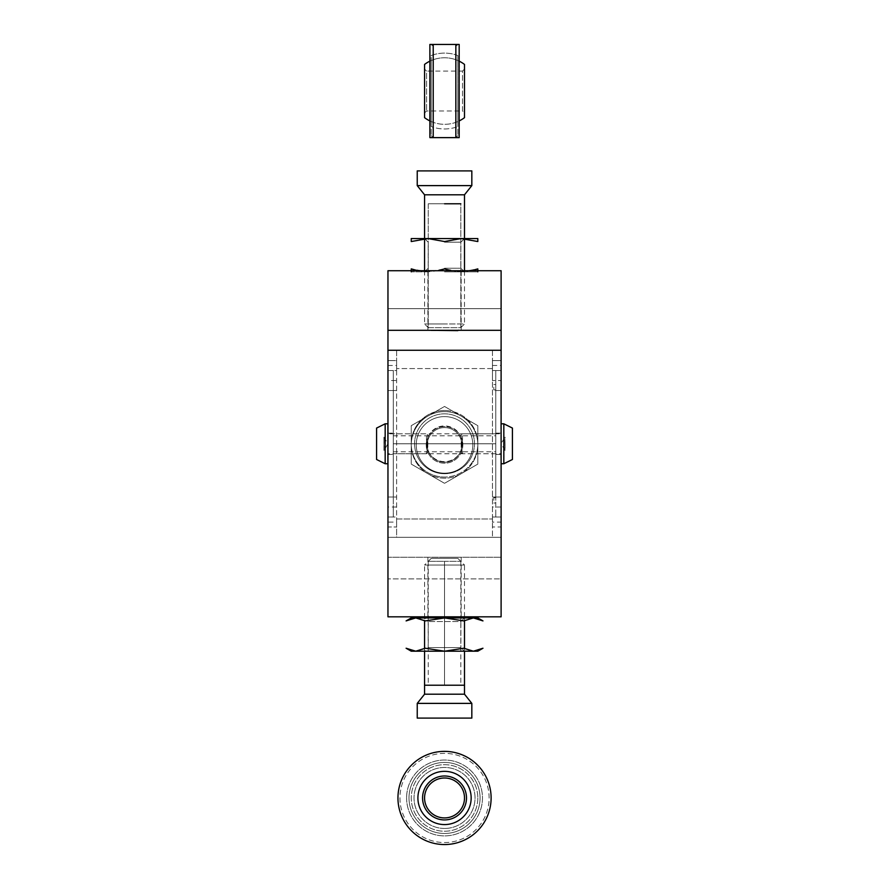 <?xml version="1.0" encoding="UTF-8"?>
<svg xmlns="http://www.w3.org/2000/svg" width="889" height="889" viewBox="0 0 889 889"><rect width="100%" height="100%" fill="white"/><g stroke="black" fill="none" stroke-linecap="round" stroke-linejoin="round"><path stroke-width="0.67" stroke-dasharray="4.45 3.33" d="M429.887 137.628L429.887 44.45M459.18 44.45L459.18 137.628M431.221 330.63L457.846 330.63L464.503 323.985L444.533 323.985L464.503 323.985L464.503 270.734M464.503 194.802L424.564 194.802M444.533 323.985L424.564 323.985L444.533 323.985M471.826 185.612L417.241 185.612M471.826 170.899L417.241 170.899M460.813 203.781L428.254 203.781L428.254 327.674L460.813 327.674L460.813 203.781L428.254 203.781L460.813 203.781L460.813 327.674L428.254 327.674L428.254 203.781L460.813 203.781L444.533 203.781M457.846 55.518L457.846 126.56L457.846 55.518A37.938 37.938 0 0 0 431.221 55.518L431.221 126.56L431.221 55.518A37.938 37.938 0 0 1 457.846 55.518M431.221 91.034L431.221 135.628L431.221 91.034M457.846 91.034L457.846 135.628L457.846 91.034M464.503 117.659L464.503 64.419M424.564 113.003L426.564 111.003L462.502 111.003L462.502 71.076L426.564 71.076L426.564 111.003L426.564 71.076L424.564 69.075M424.564 91.034L424.564 113.003L424.564 91.034M424.564 117.659L424.564 64.419M457.846 60.541L457.846 121.537L457.846 60.541A33.282 33.282 0 0 0 429.887 61.152M431.221 60.541L431.221 121.537L431.221 60.541A33.282 33.282 0 0 1 459.18 61.152M397.95 797.966A46.584 46.584 0 0 0 444.533 844.55A46.584 46.584 0 0 0 491.117 797.966A46.584 46.584 0 0 0 444.533 751.372A46.584 46.584 0 0 0 397.95 797.966A46.584 46.584 0 0 0 444.533 844.55A46.584 46.584 0 0 0 491.117 797.966A46.584 46.584 0 0 0 444.533 751.372A46.584 46.584 0 0 0 397.95 797.966A46.584 46.584 0 0 0 444.533 844.55A46.584 46.584 0 0 0 491.117 797.966A46.584 46.584 0 0 0 444.533 751.372A46.584 46.584 0 0 0 397.95 797.966M457.846 558.37L464.503 565.015L424.564 565.015L431.221 558.37L457.846 558.37L431.221 558.37M464.503 616.822L464.503 565.015L424.564 565.015L424.564 616.822M464.503 620.478L464.503 617.933L424.564 617.933L424.564 620.478M424.564 648.659L424.564 651.204L434.554 651.204M477.815 651.204L444.533 651.204L464.503 651.204L464.503 648.659M424.564 694.198L464.503 694.198M417.241 703.388L471.826 703.388M417.241 718.101L471.826 718.101M444.533 685.219L460.813 685.219L444.533 685.219L444.533 561.326L444.533 685.219L460.813 685.219L428.254 685.219L444.533 685.219L444.533 561.326L460.813 561.326L428.254 561.326L444.533 561.326L444.533 685.219L428.254 685.219L444.533 685.219M424.564 685.219L464.503 685.219M444.533 833.482A35.527 35.527 0 0 1 409.007 797.966A35.527 35.527 0 0 1 444.533 762.44A35.527 35.527 0 0 1 480.06 797.966A35.527 35.527 0 0 1 444.533 833.482A35.527 35.527 -1.6 0 0 480.06 797.966A35.527 35.527 -1.6 0 0 444.533 762.44A35.527 35.527 -1.6 0 0 409.007 797.966A35.527 35.527 -1.6 0 0 444.533 833.482A35.527 35.527 0 0 0 480.06 797.966A35.527 35.527 0 0 0 444.533 762.44A35.527 35.527 0 0 0 409.007 797.966A35.527 35.527 0 0 0 444.533 833.482A35.527 35.527 0 0 0 480.06 797.966A35.527 35.527 0 0 0 444.533 762.44A35.527 35.527 0 0 0 409.007 797.966A35.527 35.527 0 0 0 444.533 833.482M406.595 797.966A37.938 37.938 0 0 0 444.533 835.893A37.938 37.938 0 0 0 482.471 797.966A37.938 37.938 0 0 0 444.533 760.028A37.938 37.938 0 0 0 406.595 797.966A37.938 37.938 0 0 1 444.533 760.028A37.938 37.938 0 0 1 482.471 797.966A37.938 37.938 0 0 1 444.533 835.893A37.938 37.938 0 0 1 406.595 797.966M477.815 797.966A33.282 33.282 0 0 1 444.533 831.237A33.282 33.282 0 0 1 411.251 797.966A33.282 33.282 0 0 1 444.533 764.684A33.282 33.282 0 0 1 477.815 797.966A33.282 33.282 0 0 0 444.533 764.684A33.282 33.282 0 0 0 411.251 797.966A33.282 33.282 0 0 0 444.533 831.237A33.282 33.282 0 0 0 477.815 797.966M444.533 817.924A19.969 19.969 0 0 0 464.503 797.966A19.969 19.969 0 0 0 444.533 777.997A19.969 19.969 0 0 0 424.564 797.966A19.969 19.969 0 0 0 444.533 817.924M444.533 771.341A26.626 26.626 0 0 0 417.908 797.966A26.626 26.626 0 0 0 444.533 824.581A26.626 26.626 0 0 0 471.159 797.966A26.626 26.626 0 0 0 444.533 771.341M444.533 828.459A30.504 30.504 0 0 1 414.03 797.966A30.504 30.504 0 0 1 444.533 767.463A30.504 30.504 0 0 1 475.037 797.966A30.504 30.504 0 0 1 444.533 828.459A30.504 30.504 -0.5 0 0 475.037 797.966A30.504 30.504 -0.5 0 0 444.533 767.463A30.504 30.504 -0.5 0 0 414.03 797.966A30.504 30.504 -0.5 0 0 444.533 828.459M393.282 443.778L393.282 433.132L393.282 451.768L393.282 443.778L495.784 443.778L495.784 454.423L495.784 433.132L495.784 453.757L495.784 443.778L393.282 443.778L393.282 453.757L393.282 433.799L393.282 443.778L495.784 443.778L393.282 443.778M387.96 443.778L387.96 433.132L387.96 443.778M396.616 522.11L396.616 516.987L393.282 516.987L393.282 511.142L393.282 516.987L387.96 516.987L387.96 497.018L387.96 516.987L393.282 516.987L393.282 497.018L393.282 516.987L387.96 516.987L387.96 370.569L393.282 370.569L393.282 376.414L393.282 370.569L387.96 370.569L387.96 497.018L393.282 497.018L393.282 370.569L396.616 370.569L396.616 360.59L387.96 360.59L396.616 360.59L396.616 526.977L396.616 518.987L396.616 522.11L387.96 522.11L387.96 578.883L387.96 557.259L387.96 578.883L387.96 557.259L501.107 557.259L387.96 557.259L501.107 557.259L387.96 557.259L387.96 616.822L501.107 616.822L501.107 557.259L501.107 578.883L501.107 557.259L501.107 578.883L387.96 578.883L501.107 578.883L501.107 522.11L492.45 522.11L492.45 516.987L501.107 516.987L501.107 497.018L501.107 516.987L495.784 516.987L495.784 497.018L495.784 516.987L495.784 511.142L495.784 516.987L501.107 516.987L492.45 516.987L492.45 370.569L501.107 370.569L501.107 376.414L501.107 370.569L495.784 370.569L495.784 376.414L495.784 370.569L501.107 370.569L501.107 497.018L501.107 390.538L495.784 390.538L495.784 376.414L495.784 497.018L495.784 390.538L501.107 390.538L492.45 390.538M501.107 425.286L501.107 428.742L500.907 425.286M501.107 490.461L501.107 491.395M500.907 490.461L500.907 491.384M505.063 450.434L501.107 443.778L501.107 433.132L501.107 443.778L504.952 437.121L504.952 450.434L505.063 437.121M501.107 402.55L501.107 400.206M500.907 402.55L500.907 405.273M501.107 399.039L500.907 394.916L501.107 399.039M501.107 383.026L500.907 380.97L501.107 383.026M501.107 393.949L501.107 381.492L500.907 393.949M500.907 484.516L500.907 486.683L501.107 484.516M501.107 486.683L501.107 480.282M501.107 479.993L500.907 494.962L501.107 479.993M501.107 490.828L501.107 480.527L500.907 490.828M501.107 481.671L500.907 482.716L500.907 481.66M501.107 490.339L500.907 480.527L501.107 490.339M501.107 459.313L501.107 459.924M501.107 448.756L500.907 449.578L501.107 448.756M500.907 453.59L501.107 443.1L501.107 453.59M500.907 427.12L500.907 420.308L501.107 427.12M500.907 425.364L500.907 422.797M501.107 425.364L501.107 422.797M501.107 396.75L500.907 383.77L501.107 396.75M501.107 396.45L501.107 383.77L500.907 396.45M500.907 411.174L500.907 405.406M500.907 411.629L501.107 402.15M500.907 414.23L500.907 397.216L501.107 409.04M501.107 411.629L501.107 400.517M501.107 399.472L501.107 410.907L501.107 399.472M500.907 406.784L500.907 399.672L501.107 406.784M501.107 414.23L500.907 409.618M500.907 413.285L500.907 402.15M500.907 410.307L501.107 405.406M501.107 408.796L501.107 400.083L500.907 408.796M501.107 410.307L501.107 411.174M501.107 409.618L501.107 405.273M501.107 413.285L500.907 397.216L500.907 409.04M501.107 413.907L500.907 397.661L500.907 413.907M500.907 426.976L500.907 420.308L501.107 426.976M500.907 423.775L500.907 430.287L501.107 423.775M501.107 426.342L500.907 422.631L501.107 426.342M500.907 424.253L500.907 430.287L501.107 424.253M500.907 459.313L500.907 459.924M501.107 453.834L501.107 451.612M501.107 451.723L501.107 445.856L500.907 451.723M500.907 451.612L500.907 453.834M501.107 491.128L500.907 486.683M500.907 491.128L500.907 480.282M500.907 457.613L500.907 449.801L501.107 457.613M426.231 444.889A18.302 18.302 0 0 0 444.533 463.191A18.302 18.302 0 0 0 462.836 444.889A18.302 18.302 0 0 0 444.533 426.587A18.302 18.302 0 0 0 426.231 444.889A18.302 18.302 0 0 0 444.533 463.191A18.302 18.302 0 0 0 462.836 444.889A18.302 18.302 0 0 0 444.533 426.587A18.302 18.302 0 0 0 426.231 444.889M411.251 444.889A33.282 33.282 0 0 1 444.533 411.607A33.282 33.282 0 0 1 477.815 444.889A33.282 33.282 0 0 0 427.898 416.074A33.282 33.282 0 0 0 427.898 473.704A33.282 33.282 0 0 0 477.815 444.889A33.282 33.282 0 0 1 444.533 478.171A33.282 33.282 0 0 1 411.251 444.889L411.251 425.675L444.533 406.462L477.815 425.675L477.815 464.102L444.533 483.316L411.251 464.102L411.251 425.675L444.533 406.462L477.815 425.675L477.815 464.102L444.533 483.316L411.251 464.102L411.251 444.889A33.282 33.282 0 0 1 444.533 411.607A33.282 33.282 0 0 1 477.815 444.889A33.282 33.282 0 0 1 444.533 478.171A33.282 33.282 0 0 1 411.251 444.889M430.387 420.397A28.281 28.281 0 0 1 469.025 430.743A28.281 28.281 0 0 1 458.68 469.381A28.281 28.281 0 0 0 469.025 430.743A28.281 28.281 0 0 0 430.387 420.397A28.281 28.281 0 0 0 420.041 459.035A28.281 28.281 0 0 0 458.68 469.381A28.281 28.281 0 0 1 420.041 459.035A28.281 28.281 0 0 1 430.387 420.397A28.281 28.281 0 0 0 420.041 459.035A28.281 28.281 0 0 0 458.68 469.381A28.281 28.281 0 0 0 469.025 430.743A28.281 28.281 0 0 0 430.387 420.397M444.533 462.191A17.302 17.302 0 0 1 427.231 444.889A17.302 17.302 0 0 1 444.533 427.587A17.302 17.302 0 0 0 427.231 444.889A17.302 17.302 0 0 0 444.533 462.191A17.302 17.302 0 0 0 461.836 444.889A17.302 17.302 0 0 0 444.533 427.587A17.302 17.302 0 0 1 461.836 444.889A17.302 17.302 0 0 1 444.533 462.191M427.898 238.563L444.533 241.541L461.169 238.563L477.815 241.541L477.815 238.563L411.251 238.563L411.251 241.541L427.898 238.563L464.503 238.563L424.564 238.697M444.533 242.175L460.891 242.175L444.533 242.175M444.533 268.245L460.891 268.245L444.533 268.245M444.533 271.845L464.503 271.845L444.533 271.845M437.833 270.734L427.898 271.845L411.251 271.845L427.898 271.845L444.533 268.878L461.169 271.845L477.815 268.878L477.815 271.845L461.169 271.845L477.815 271.845L477.815 270.734M471.103 270.734L461.169 271.845L451.234 270.734M411.251 270.734L411.251 268.878L427.898 271.845L417.963 270.734M477.815 617.933L411.251 617.933M434.554 617.933L464.503 617.933L460.891 621.533L428.176 621.533L460.891 621.533L460.891 647.603L428.176 647.603L460.891 647.603L464.503 651.204L424.564 651.204L428.176 647.603L428.176 621.533L424.564 617.933L434.554 617.933M482.96 620.9L473.348 617.933L463.747 620.9L444.533 617.933L425.32 620.9L415.719 617.933L406.106 620.9M406.106 648.237L415.719 651.204L425.32 648.237L444.533 651.204L411.251 651.204M444.533 651.204L463.747 648.237L473.348 651.204L482.96 648.237M427.831 435.132L427.831 452.434L427.831 435.132L426.498 433.799L426.498 453.757L426.498 433.799L387.96 433.799M387.893 433.799L387.893 453.757L387.893 433.799M427.831 452.434L426.498 453.757L387.96 453.757M387.893 423.809L387.893 463.747M376.58 459.491L376.58 428.076M383.937 437.121L387.893 443.778L384.048 450.434L384.048 437.121L383.937 450.434L383.937 437.121L383.937 450.434M426.687 443.778A17.847 17.847 0 0 0 444.533 461.624A17.847 17.847 0 0 0 462.38 443.778A17.847 17.847 0 0 0 444.533 425.931A17.847 17.847 0 0 0 426.687 443.778M414.585 443.778A29.948 29.948 0 0 0 444.533 473.726A29.948 29.948 0 0 0 474.482 443.778A29.948 29.948 0 0 0 444.533 413.829A29.948 29.948 0 0 0 414.585 443.778M444.533 473.726A29.948 29.948 0 0 1 414.585 443.778A29.948 29.948 0 0 1 444.533 413.829A29.948 29.948 0 0 1 474.482 443.778A29.948 29.948 0 0 1 444.533 473.726A29.948 29.948 0 0 1 414.585 443.778A29.948 29.948 0 0 1 444.533 413.829A29.948 29.948 0 0 1 474.482 443.778A29.948 29.948 0 0 1 444.533 473.726M495.784 500.351L495.784 497.684L495.784 500.351M493.784 500.351L493.784 497.684L493.784 500.351M495.784 387.204L495.784 389.871L495.784 387.204M493.784 387.204L493.784 389.871L493.784 387.204M387.96 522.11L387.96 516.987L396.616 516.987L396.616 370.569L387.96 370.569L393.282 370.569L393.282 497.018L387.96 497.018L396.616 497.018M495.784 376.414L495.784 390.538L495.784 376.414M396.616 390.538L387.96 390.538L393.282 390.538L387.96 390.538L387.96 350.266L387.96 380.548L396.616 380.548M501.107 380.548L501.107 360.59L492.45 360.59L492.45 380.548L501.107 380.548L501.107 526.977L492.45 526.977L501.107 526.977L501.107 537.289L387.96 537.289L387.96 270.734L501.107 270.734L501.107 537.289L387.96 537.289L387.96 526.977L396.616 526.977L387.96 526.977L387.96 380.548M393.282 511.142L393.282 497.018L393.282 511.142M492.45 497.018L501.107 497.018L495.784 497.018L501.107 497.018L501.107 522.11M444.533 616.822L461.169 616.822L444.533 616.822M444.533 557.259L461.169 557.259L444.533 557.259M492.45 522.11L492.45 518.987L396.616 518.987L396.616 537.289L492.45 537.289L396.616 537.289L396.616 518.987L492.45 518.987L492.45 537.289L492.45 380.548M444.533 270.734L461.169 270.734L444.533 270.734M444.533 330.308L461.169 330.308L444.533 330.308M501.107 360.59L501.107 350.266L501.107 370.569L492.45 370.569L492.45 360.59L501.107 360.59M492.45 350.266L492.45 368.568L492.45 350.266L396.616 350.266L396.616 368.568L396.616 350.266L492.45 350.266M387.96 330.308L387.96 308.672L387.96 330.308L387.96 308.672L387.96 330.308L501.107 330.308L387.96 330.308L501.107 330.308L501.107 308.672L501.107 330.308M495.784 497.018L495.784 390.538L495.784 497.018M387.96 390.538L387.96 497.018M501.107 497.018L501.107 390.538M492.45 365.457L501.107 365.457M387.96 350.266L501.107 350.266M387.96 365.457L396.616 365.457M444.533 410.507A33.282 33.282 0 0 0 411.251 443.778A33.282 33.282 0 0 0 444.533 477.06A33.282 33.282 0 0 1 411.251 443.778A33.282 33.282 0 0 1 444.533 410.507A33.282 33.282 0 0 0 411.251 443.778A33.282 33.282 0 0 0 444.533 477.06A33.282 33.282 0 0 0 477.815 443.778A33.282 33.282 0 0 0 444.533 410.507A33.282 33.282 0 0 1 477.815 443.778A33.282 33.282 0 0 1 444.533 477.06A33.282 33.282 0 0 0 477.815 443.778A33.282 33.282 0 0 0 444.533 410.507M495.784 443.778L495.784 433.799L495.784 443.778M461.169 435.132L461.169 452.434L461.169 435.132L462.502 433.799L462.502 453.757L462.502 433.799L501.107 433.799L501.107 453.757L501.107 433.799M501.107 423.809L501.107 463.747L501.107 423.809M512.42 428.076L512.42 459.491M505.063 443.767L505.063 449.545L505.063 443.767M431.221 135.628L433.221 137.628L433.221 44.45L431.221 46.45M457.846 135.628L455.846 137.628L455.846 44.45L457.846 46.45M464.503 69.075L462.502 71.076L462.502 111.003L464.503 113.003M399.939 797.966A44.594 44.594 0 0 0 444.533 842.55A44.594 44.594 0 0 0 489.128 797.966A44.594 44.594 0 0 0 444.533 753.372A44.594 44.594 0 0 0 399.939 797.966A44.594 44.594 0 0 0 444.533 842.55A44.594 44.594 0 0 0 489.128 797.966A44.594 44.594 0 0 0 444.533 753.372A44.594 44.594 0 0 0 399.939 797.966M422.575 797.966A21.958 21.958 0 0 0 444.533 819.925A21.958 21.958 0 0 0 466.492 797.966A21.958 21.958 0 0 0 444.533 775.997A21.958 21.958 0 0 0 422.575 797.966M472.815 444.889A28.281 28.281 0 0 1 444.533 473.17A28.281 28.281 0 0 1 416.252 444.889A28.281 28.281 0 0 1 444.533 416.608A28.281 28.281 0 0 1 472.815 444.889M385.17 423.809L385.17 463.747M501.107 507.008L492.45 507.008M396.616 507.008L387.96 507.008M503.83 463.747L503.83 423.809M464.503 271.845L460.891 268.245L460.891 242.175L464.503 238.697M424.564 270.734L424.564 323.985L430.887 330.308M444.533 128.972A37.938 37.938 0 0 0 457.846 126.56A37.938 37.938 0 0 1 431.221 126.56A37.938 37.938 0 0 0 444.533 128.972M429.887 120.926A33.282 33.282 0 0 0 459.18 120.926M431.221 121.537A33.282 33.282 0 0 0 457.846 121.537M460.813 561.326L460.813 685.219M428.254 561.326L428.254 685.219M387.96 454.423L393.282 454.423M387.96 433.132L393.282 433.132M495.784 454.423L501.107 454.423M495.784 433.132L501.107 433.132M424.564 271.845L428.176 268.245L428.176 242.175L424.564 238.563M393.282 435.788L495.784 435.788M493.784 497.684L495.784 497.684M493.784 384.548L495.784 384.548M427.898 557.259L427.898 616.822M427.898 330.308L427.898 270.734M492.45 368.568L396.616 368.568L492.45 368.568M501.107 308.672L387.96 308.672L501.107 308.672M461.169 330.308L461.169 270.734M461.169 557.259L461.169 616.822M493.784 389.871L495.784 389.871M493.784 503.007L495.784 503.007M393.282 451.768L495.784 451.768M495.784 453.757L393.282 453.757M495.784 433.799L393.282 433.799M461.169 452.434L462.502 453.757L501.107 453.757"/><path stroke-width="1.33" d="M429.887 44.45L429.887 137.628L459.18 137.628L459.18 44.45L429.887 44.45M457.846 330.63L430.887 330.308M427.898 238.563L444.533 241.541L461.169 238.563L427.898 238.563L411.251 241.541L411.251 238.563L427.898 238.563L424.564 238.563L424.564 194.802L464.503 194.802L464.503 238.563M424.564 194.802L417.241 185.612L471.826 185.612L464.503 194.802M417.241 185.612L417.241 170.899L471.826 170.899L471.826 185.612M444.533 203.781L460.813 203.781M433.221 44.45L455.846 44.45L455.846 137.628L433.221 137.628L433.221 44.45M459.18 61.152A33.282 33.282 0 0 1 464.503 64.419L464.503 117.659A33.282 33.282 0 0 1 459.18 120.926M464.503 91.034L464.503 113.003L464.503 91.034M424.564 91.034L424.564 69.075L424.564 91.034M429.887 61.152A33.282 33.282 0 0 0 424.564 64.419L424.564 117.659A33.282 33.282 0 0 0 429.887 120.926M491.117 797.966A46.584 46.584 0 0 1 444.533 844.55A46.584 46.584 0 0 1 397.95 797.966A46.584 46.584 0 0 1 444.533 751.372A46.584 46.584 0 0 1 491.117 797.966M424.564 616.822L424.564 617.933M424.564 620.478L424.564 648.659M424.564 651.204L424.564 694.198L417.241 703.388L417.241 718.101L471.826 718.101L471.826 703.388L464.503 694.198L424.564 694.198M464.503 694.198L464.503 651.204M464.503 648.659L464.503 620.478M464.503 617.933L464.503 616.822M471.826 703.388L417.241 703.388M464.503 685.219L424.564 685.219M444.533 771.341A26.626 26.626 0 0 0 417.908 797.966A26.626 26.626 0 0 0 444.533 824.581A26.626 26.626 0 0 0 471.159 797.966A26.626 26.626 0 0 0 444.533 771.341M444.533 817.924A19.969 19.969 0 0 0 464.503 797.966A19.969 19.969 0 0 0 444.533 777.997A19.969 19.969 0 0 0 424.564 797.966A19.969 19.969 0 0 0 444.533 817.924M461.169 238.563L477.815 238.563L477.815 241.541L461.169 238.563M451.234 270.734L444.533 268.878L437.833 270.734M477.815 271.845L477.815 268.878L471.103 270.734M417.963 270.734L411.251 268.878L411.251 271.845M425.32 620.9L444.533 617.933L477.815 617.933L482.96 620.9L473.348 617.933L463.747 620.9L444.533 617.933L415.719 617.933L425.32 620.9M411.251 617.933L415.719 617.933L406.106 620.9L411.251 617.933M434.554 651.204L477.815 651.204L482.96 648.237L473.348 651.204L463.747 648.237L444.533 651.204L425.32 648.237L415.719 651.204L444.533 651.204M411.251 651.204L415.719 651.204L406.106 648.237L411.251 651.204M385.17 463.747L387.893 463.747L387.893 423.809L385.17 423.809L385.17 463.747L376.58 459.491L376.58 428.076L385.17 423.809M501.107 350.266L501.107 270.734L387.96 270.734L387.96 616.822L501.107 616.822L501.107 350.266L387.96 350.266M501.107 330.308L387.96 330.308M512.42 459.491L512.42 428.076L503.83 423.809L503.83 463.747L512.42 459.491M422.575 797.966A21.958 21.958 0 0 0 444.533 819.925A21.958 21.958 0 0 0 466.492 797.966A21.958 21.958 0 0 0 444.533 775.997A21.958 21.958 0 0 0 422.575 797.966M503.83 423.809L501.107 423.809M464.503 238.697L464.503 270.734M424.564 238.697L424.564 270.734M501.107 463.747L503.83 463.747"/></g></svg>
